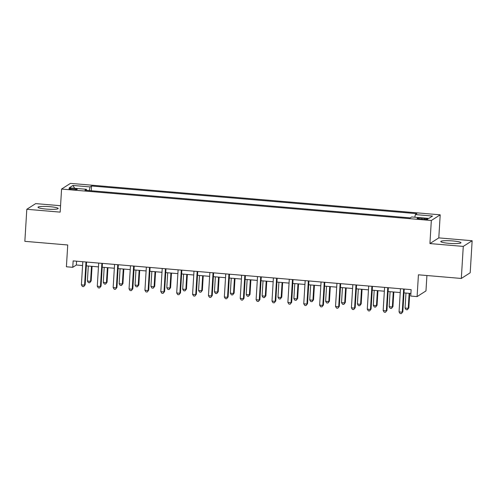 <?xml version="1.0" encoding="UTF-8"?>
<svg xmlns="http://www.w3.org/2000/svg" width="497" height="497" viewBox="0 0 497 497"><rect width="100%" height="100%" fill="white"/><g stroke="black" fill="none" stroke-linecap="round" stroke-linejoin="round"><path stroke-width="0.75" d="M46.215 209.075A10.102 1.329 3.5 0 0 58.168 208.498A10.102 1.329 3.5 0 0 49.955 206.684A10.102 1.329 3.5 0 0 37.996 207.261A10.102 1.329 3.5 0 0 46.215 209.075M449.008 243.337A10.102 1.329 3.5 0 0 460.961 242.753A10.102 1.329 3.5 0 0 452.748 240.939A10.102 1.329 3.5 0 0 440.789 241.517A10.102 1.329 3.5 0 0 449.008 243.337M72.338 189.531A4.144 0.547 3.5 0 0 77.246 189.295A4.144 0.547 3.5 0 0 73.873 188.549A4.144 0.547 3.5 0 0 68.971 188.792A4.144 0.547 3.5 0 0 72.338 189.531M60.553 205.721L35.685 203.608L26.807 209.287L24.85 241.331L67.735 244.978L66.399 266.771L72.755 267.311L76.352 265.007L82.577 265.535M440.205 214.822L70.45 183.374L61.578 189.053L431.334 220.5L440.205 214.822L438.795 237.889L429.917 243.573L463.272 246.406L472.15 240.728L438.795 237.889M472.15 240.728L470.193 272.772L461.315 278.457L418.431 274.804L417.095 296.597L425.972 290.919L426.917 275.531M463.272 246.406L461.315 278.457M417.095 296.597L410.746 296.057L411.137 289.645L73.146 260.9L72.755 267.311M424.674 218.407L421.878 218.164A4.013 0.528 3.5 0 0 417.126 218.394A4.013 0.528 3.5 0 0 420.394 219.115L423.189 219.357A4.013 0.528 3.5 0 0 427.942 219.127A4.013 0.528 3.5 0 0 424.674 218.407L424.612 219.444M414.796 217.214L415.38 214.586L416.834 213.66L91.547 185.99L91.255 190.749M415.38 214.586L432.533 216.046L428.843 218.413L411.684 216.953L410.236 217.879L84.95 190.214L86.403 189.289L69.251 187.829L72.941 185.462L90.094 186.922L91.547 185.99M429.917 243.573L431.334 220.5M26.807 209.287L60.162 212.126L61.578 189.053M86.329 265.858L98.462 266.889M102.214 267.206L114.347 268.237M118.093 268.56L130.226 269.591M133.979 269.908L146.112 270.94M149.864 271.256L161.997 272.294M165.743 272.611L177.876 273.642M181.629 273.959L193.762 274.99M197.508 275.313L209.641 276.344M213.393 276.661L225.526 277.693M229.279 278.016L241.412 279.047M245.158 279.364L257.291 280.395M261.043 280.718L273.176 281.749M276.922 282.066L289.055 283.097M292.808 283.414L304.941 284.452M308.693 284.769L320.826 285.8M324.572 286.117L336.705 287.148M340.457 287.471L352.59 288.502M356.343 288.819L368.476 289.85M372.222 290.173L384.355 291.205M388.107 291.522L400.24 292.553M403.986 292.876L410.901 293.46M76.588 261.192L76.352 265.007M90.094 186.922L89.286 190.581M86.553 190.351L86.403 189.289M72.941 185.462L74.687 188.288M403.651 289.012L402.235 312.159L399.054 311.886L400.47 288.738M404.223 289.061L402.831 311.774L401.359 313.626L400.085 313.52L399.054 311.886M402.831 311.774L401.359 313.626M405.974 293.044L405.055 308.047L408.23 308.32L408.832 307.935L409.721 293.36M408.832 307.935L407.354 309.793L408.23 308.32L409.149 293.311M407.354 309.793L406.086 309.681L405.055 308.047M387.766 287.657L386.349 310.805L383.175 310.538L384.591 287.39M388.337 287.707L386.952 310.426L385.473 312.278L384.206 312.172L383.175 310.538M386.952 310.426L385.473 312.278M371.88 286.309L370.47 309.457L367.289 309.184L368.706 286.036M372.458 286.359L371.066 309.072L369.594 310.929L368.32 310.818L367.289 309.184M371.066 309.072L369.594 310.929M356.001 284.961L354.585 308.103L351.41 307.836L352.827 284.688M356.573 285.005L355.181 307.724L353.709 309.575L352.441 309.469L351.41 307.836M355.181 307.724L353.709 309.575M390.089 291.689L389.17 306.699L392.344 306.966L392.947 306.587L393.835 292.012M392.947 306.587L391.474 308.438L392.344 306.966L393.264 291.963M391.474 308.438L390.201 308.333L389.17 306.699M374.204 290.341L373.29 305.351L376.465 305.618L377.061 305.233L377.956 290.658M377.061 305.233L375.589 307.09L376.465 305.618L377.385 290.608M375.589 307.09L374.316 306.978L373.29 305.351M358.325 288.987L357.405 303.996L360.58 304.27L361.182 303.884L362.071 289.31M361.182 303.884L359.704 305.736L360.58 304.27L361.499 289.26M359.704 305.736L358.436 305.63L357.405 303.996M340.116 283.607L338.699 306.755L335.525 306.487L336.941 283.34M340.687 283.657L339.302 306.369L337.823 308.227L336.556 308.115L335.525 306.487M339.302 306.369L337.823 308.227M342.439 287.639L341.52 302.648L344.701 302.915L345.297 302.53L346.192 287.956M345.297 302.53L343.825 304.388L344.701 302.915L345.614 287.906M343.825 304.388L342.551 304.276L341.52 302.648M324.237 282.259L322.82 305.406L319.639 305.133L321.056 281.985M324.808 282.302L323.417 305.021L321.944 306.873L320.671 306.767L319.639 305.133M323.417 305.021L321.944 306.873M308.351 280.904L306.935 304.052L303.76 303.785L305.177 280.637M308.923 280.954L307.537 303.667L306.059 305.525L304.791 305.413L303.76 303.785M307.537 303.667L306.059 305.525M292.466 279.556L291.049 302.704L287.875 302.431L289.291 279.283M293.044 279.606L291.652 302.319L290.18 304.17L288.906 304.065L287.875 302.431M291.652 302.319L290.18 304.17M276.587 278.202L275.17 301.35L271.996 301.083L273.406 277.935M277.158 278.252L275.767 300.965L274.294 302.822L273.021 302.71L271.996 301.083M275.767 300.965L274.294 302.822M260.701 276.854L259.285 300.002L256.11 299.728L257.527 276.58M261.273 276.904L259.888 299.616L258.409 301.468L257.142 301.362L256.11 299.728M259.888 299.616L258.409 301.468M326.554 286.284L325.641 301.294L328.815 301.567L329.418 301.182L330.306 286.607M329.418 301.182L327.939 303.033L328.815 301.567L329.735 286.558M327.939 303.033L326.672 302.928L325.641 301.294M310.675 284.936L309.755 299.946L312.93 300.213L313.532 299.828L314.421 285.253M313.532 299.828L312.06 301.685L312.93 300.213L313.849 285.203M312.06 301.685L310.787 301.58L309.755 299.946M294.789 283.588L293.87 298.591L297.051 298.865L297.647 298.48L298.542 283.905M297.647 298.48L296.175 300.331L297.051 298.865L297.97 283.855M296.175 300.331L294.901 300.225L293.87 298.591M278.91 282.234L277.991 297.243L281.165 297.51L281.768 297.131L282.656 282.551M281.768 297.131L280.289 298.983L281.165 297.51L282.085 282.507M280.289 298.983L279.022 298.877L277.991 297.243M263.025 280.886L262.105 295.889L265.286 296.162L265.883 295.777L266.777 281.203M265.883 295.777L264.41 297.635L265.286 296.162L266.199 281.153M264.41 297.635L263.137 297.523L262.105 295.889M244.816 275.5L243.406 298.647L240.225 298.38L241.641 275.232M245.394 275.549L244.002 298.268L242.53 300.12L241.256 300.014L240.225 298.38M244.002 298.268L242.53 300.12M247.139 279.531L246.226 294.541L249.401 294.814L249.997 294.429L250.892 279.854M249.997 294.429L248.525 296.28L249.401 294.814L250.32 279.805M248.525 296.28L247.257 296.175L246.226 294.541M228.937 274.151L227.52 297.299L224.346 297.026L225.762 273.878M229.508 274.201L228.123 296.914L226.644 298.772L225.377 298.66L224.346 297.026M228.123 296.914L226.644 298.772M231.26 278.183L230.341 293.193L233.515 293.46L234.118 293.075L235.006 278.5M234.118 293.075L232.639 294.932L233.515 293.46L234.435 278.45M232.639 294.932L231.372 294.82L230.341 293.193M213.051 272.803L211.635 295.945L208.46 295.678L209.877 272.53M213.629 272.847L212.238 295.566L210.765 297.417L209.492 297.312L208.46 295.678M212.238 295.566L210.765 297.417M215.375 276.829L214.455 291.838L217.636 292.112L218.233 291.727L219.127 277.152M218.233 291.727L216.76 293.578L217.636 292.112L218.55 277.102M216.76 293.578L215.487 293.472L214.455 291.838M197.172 271.449L195.756 294.597L192.575 294.33L193.992 271.182M197.744 271.499L196.352 294.212L194.88 296.069L193.606 295.957L192.575 294.33M196.352 294.212L194.88 296.069M199.49 275.481L198.576 290.49L201.751 290.757L202.354 290.372L203.242 275.798M202.354 290.372L200.875 292.23L201.751 290.757L202.67 275.748M200.875 292.23L199.608 292.118L198.576 290.49M181.287 270.101L179.871 293.249L176.696 292.975L178.112 269.828M181.859 270.151L180.473 292.863L178.995 294.715L177.727 294.609L176.696 292.975M180.473 292.863L178.995 294.715M183.61 274.127L182.691 289.136L185.866 289.409L186.468 289.024L187.357 274.45M186.468 289.024L184.996 290.875L185.866 289.409L186.785 274.4M184.996 290.875L183.722 290.77L182.691 289.136M165.402 268.747L163.991 291.894L160.811 291.627L162.227 268.479M165.979 268.796L164.588 291.509L163.115 293.367L161.842 293.255L160.811 291.627M164.588 291.509L163.115 293.367M167.725 272.778L166.806 287.788L169.986 288.055L170.583 287.676L171.477 273.095M170.583 287.676L169.11 289.527L169.986 288.055L170.906 273.052M169.11 289.527L167.837 289.422L166.806 287.788M149.522 267.398L148.106 290.546L144.931 290.273L146.342 267.125M150.094 267.448L148.702 290.161L147.23 292.012L145.963 291.907L144.931 290.273M148.702 290.161L147.23 292.012M133.637 266.044L132.221 289.192L129.046 288.925L130.463 265.777M134.209 266.094L132.823 288.807L131.345 290.664L130.077 290.559L129.046 288.925M132.823 288.807L131.345 290.664M117.758 264.696L116.341 287.844L113.161 287.57L114.577 264.423M118.329 264.746L116.938 287.459L115.466 289.31L114.192 289.204L113.161 287.57M116.938 287.459L115.466 289.31M101.873 263.342L100.456 286.489L97.282 286.222L98.698 263.075M102.444 263.391L101.059 286.11L99.58 287.962L98.313 287.856L97.282 286.222M101.059 286.11L99.58 287.962M85.987 261.994L84.571 285.141L81.396 284.868L82.813 261.726M86.565 262.043L85.173 284.756L83.701 286.614L82.427 286.502L81.396 284.868M85.173 284.756L83.701 286.614M151.846 271.43L150.926 286.434L154.101 286.707L154.704 286.322L155.592 271.747M154.704 286.322L153.225 288.173L154.101 286.707L155.021 271.697M153.225 288.173L151.958 288.067L150.926 286.434M135.961 270.076L135.041 285.085L138.222 285.353L138.818 284.974L139.713 270.393M138.818 284.974L137.346 286.825L138.222 285.353L139.135 270.349M137.346 286.825L136.072 286.719L135.041 285.085M120.075 268.728L119.162 283.731L122.337 284.004L122.933 283.619L123.828 269.045M122.933 283.619L121.461 285.477L122.337 284.004L123.256 268.995M121.461 285.477L120.193 285.365L119.162 283.731M104.196 267.374L103.277 282.383L106.451 282.656L107.054 282.271L107.942 267.697M107.054 282.271L105.575 284.122L106.451 282.656L107.371 267.647M105.575 284.122L104.308 284.017L103.277 282.383M88.311 266.025L87.391 281.035L90.572 281.302L91.168 280.917L92.063 266.342M91.168 280.917L89.696 282.774L90.572 281.302L91.485 266.293M89.696 282.774L88.423 282.663L87.391 281.035M421.816 219.239L421.878 218.164"/></g></svg>
